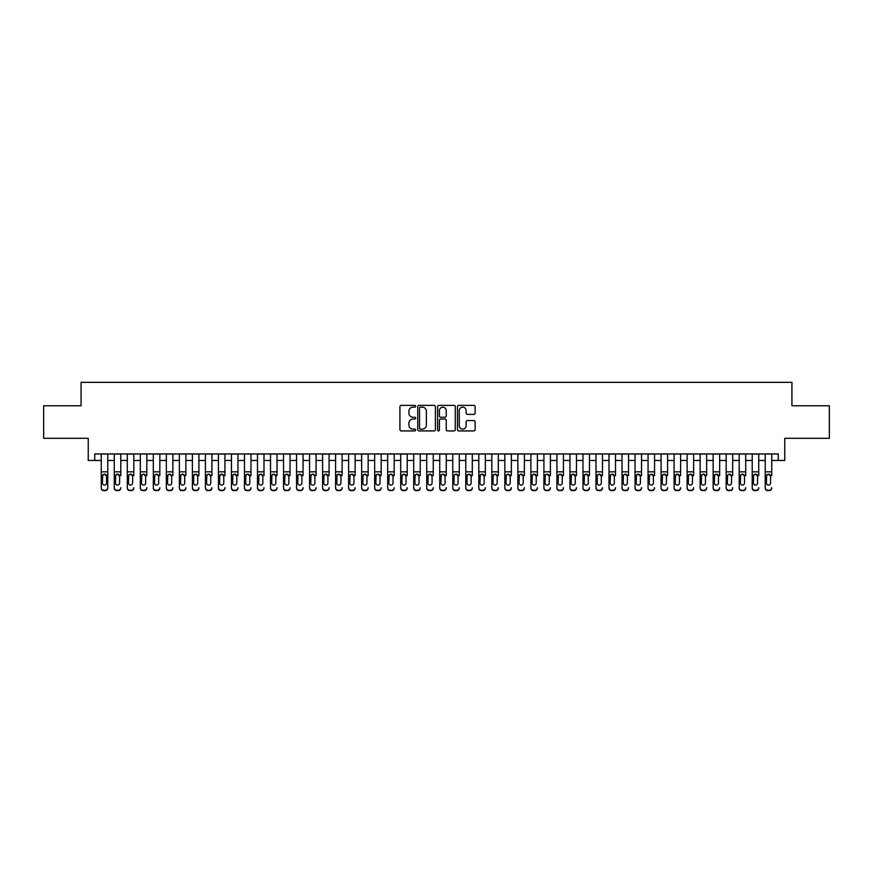 <?xml version="1.0" encoding="UTF-8"?>
<svg xmlns="http://www.w3.org/2000/svg" width="873" height="873" viewBox="0 0 873 873"><rect width="100%" height="100%" fill="white"/><g stroke="black" fill="none" stroke-linecap="round" stroke-linejoin="round"><path stroke-width="1.31" d="M415.668 406.261A0.895 0.895 0 0 0 414.773 405.367L401.198 405.367A1.277 1.277 0 0 0 399.921 406.643L399.921 429.647A1.277 1.277 0 0 0 401.198 430.924L414.773 430.924A0.895 0.895 0 0 0 415.668 430.029A0.895 0.895 0 0 0 414.773 429.134L413.016 429.134A4.092 4.092 0 0 1 408.924 425.042L408.924 423.132A4.092 4.092 0 0 1 413.016 419.04L414.773 419.04A0.895 0.895 0 0 0 415.668 418.145A0.895 0.895 0 0 0 414.773 417.25L413.016 417.25A4.092 4.092 0 0 1 408.924 413.158L408.924 411.238A4.092 4.092 0 0 1 413.016 407.156L414.773 407.156A0.895 0.895 0 0 0 415.668 406.261M473.843 414.369A1.277 1.277 0 0 0 475.119 413.093L475.119 406.643A1.277 1.277 0 0 0 473.843 405.367L458.772 405.367A1.277 1.277 0 0 0 457.485 406.643L457.485 429.647A1.277 1.277 0 0 0 458.772 430.924L473.843 430.924A1.277 1.277 0 0 0 475.119 429.647L475.119 421.845A1.277 1.277 0 0 0 473.843 420.568L467.393 420.568A1.277 1.277 0 0 0 466.117 421.845L466.117 425.718A3.416 3.416 0 0 1 462.701 429.134A3.416 3.416 0 0 1 459.274 425.718L459.274 410.572A3.416 3.416 0 0 1 462.701 407.156A3.416 3.416 0 0 1 466.117 410.572L466.117 413.093A1.277 1.277 0 0 0 467.393 414.369L473.843 414.369M94.753 460.453L94.753 453.949L778.247 453.949L778.247 460.453L784.762 460.453L784.762 438.322L829.35 438.322L829.35 405.77L791.92 405.77L791.92 382.341L81.08 382.341L81.08 405.77L43.65 405.77L43.65 438.322L88.238 438.322L88.238 460.453L101.257 460.453M435.387 406.643A1.277 1.277 0 0 0 434.099 405.367L419.029 405.367A1.277 1.277 0 0 0 417.741 406.643L417.741 429.647A1.277 1.277 0 0 0 419.029 430.924L434.099 430.924A1.277 1.277 0 0 0 435.387 429.647L435.387 406.643M438.901 405.367L453.971 405.367A1.277 1.277 0 0 1 455.259 406.643L455.259 429.647A1.277 1.277 0 0 1 453.971 430.924L447.522 430.924A1.277 1.277 0 0 1 446.245 429.647L446.245 420.317A1.277 1.277 0 0 0 444.968 419.04L440.69 419.04A1.277 1.277 0 0 0 439.403 420.317L439.403 430.029A0.895 0.895 0 0 1 438.508 430.924A0.895 0.895 0 0 1 437.613 430.029L437.613 406.643A1.277 1.277 0 0 1 438.901 405.367M107.772 460.453L114.276 460.453M120.79 460.453L127.294 460.453M133.809 460.453L140.313 460.453M146.828 460.453L153.332 460.453M159.846 460.453L166.35 460.453M172.865 460.453L179.369 460.453M185.884 460.453L192.387 460.453M198.902 460.453L205.417 460.453M211.921 460.453L218.436 460.453M224.939 460.453L231.454 460.453M237.958 460.453L244.473 460.453M250.977 460.453L257.491 460.453M263.995 460.453L270.51 460.453M277.014 460.453L283.529 460.453M290.032 460.453L296.547 460.453M303.051 460.453L309.566 460.453M316.07 460.453L322.584 460.453M329.088 460.453L335.603 460.453M342.107 460.453L348.622 460.453M355.125 460.453L361.64 460.453M368.155 460.453L374.659 460.453M381.174 460.453L387.677 460.453M394.192 460.453L400.696 460.453M407.211 460.453L413.715 460.453M420.229 460.453L426.733 460.453M433.248 460.453L439.752 460.453M446.267 460.453L452.771 460.453M459.285 460.453L465.789 460.453M472.304 460.453L478.808 460.453M485.323 460.453L491.826 460.453M498.341 460.453L504.845 460.453M511.36 460.453L517.875 460.453M524.378 460.453L530.893 460.453M537.397 460.453L543.912 460.453M550.416 460.453L556.93 460.453M563.434 460.453L569.949 460.453M576.453 460.453L582.968 460.453M589.471 460.453L595.986 460.453M602.49 460.453L609.005 460.453M615.509 460.453L622.023 460.453M628.527 460.453L635.042 460.453M641.546 460.453L648.061 460.453M654.564 460.453L661.079 460.453M667.583 460.453L674.098 460.453M680.613 460.453L687.116 460.453M693.631 460.453L700.135 460.453M706.65 460.453L713.154 460.453M719.668 460.453L726.172 460.453M732.687 460.453L739.191 460.453M745.706 460.453L752.21 460.453M758.724 460.453L765.228 460.453M771.743 460.453L778.247 460.453M420.426 407.156A0.895 0.895 0 0 0 419.531 408.051L419.531 428.239A0.895 0.895 0 0 0 420.426 429.134L422.281 429.134A4.092 4.092 0 0 0 426.373 425.042L426.373 411.238A4.092 4.092 0 0 0 422.281 407.156L420.426 407.156M446.245 410.637A3.416 3.416 0 0 0 442.829 407.222A3.416 3.416 0 0 0 439.403 410.637L439.403 415.974A1.277 1.277 0 0 0 440.69 417.25L444.968 417.25A1.277 1.277 0 0 0 446.245 415.974L446.245 410.637M101.257 475.61L101.257 487.669A2.608 2.586 -0 0 0 103.865 490.255L105.164 490.255A2.608 2.586 -0 0 0 107.772 487.669L107.772 488.072A2.608 2.586 180 0 1 105.164 490.659L105.164 490.255M106.593 483.02L106.593 476.156L106.593 483.02A2.084 2.062 180 0 1 104.509 485.082A2.084 2.062 180 0 0 106.593 483.02M102.436 483.424L102.436 483.02A2.084 2.062 180 0 0 104.509 485.082M103.429 474.377L102.436 476.003M105.6 474.377L104.509 474.072L106.593 476.156M107.772 453.949L107.772 487.669M101.257 453.949L101.257 488.072A2.608 2.586 180 0 0 103.865 490.659L105.164 490.659M101.257 475.207L102.665 475.207L102.436 483.02M102.665 475.207L104.509 474.072M114.276 453.949L114.276 487.669A2.608 2.586 -0 0 0 116.884 490.255L118.182 490.255A2.608 2.586 -0 0 0 120.79 487.669L120.79 488.072A2.608 2.586 180 0 1 118.182 490.659L118.182 490.255M120.79 475.61L120.79 453.949M119.612 483.02L119.612 476.156L119.612 483.02A2.084 2.062 180 0 1 117.539 485.082A2.084 2.062 180 0 0 119.612 483.02M115.454 483.424L115.454 483.02A2.084 2.062 180 0 0 117.539 485.082M116.447 474.377L115.454 476.003M118.619 474.377L117.539 474.072L119.612 476.156M127.294 453.949L127.294 487.669A2.608 2.586 -0 0 0 129.902 490.255L131.201 490.255A2.608 2.586 -0 0 0 133.809 487.669L133.809 488.072A2.608 2.586 180 0 1 131.201 490.659L131.201 490.255M133.809 475.61L133.809 453.949M132.631 483.02L132.631 476.156L132.631 483.02A2.084 2.062 180 0 1 130.557 485.082A2.084 2.062 180 0 0 132.631 483.02M128.473 483.424L128.473 483.02A2.084 2.062 180 0 0 130.557 485.082M129.466 474.377L128.473 476.003M131.637 474.377L130.557 474.072L132.631 476.156M140.313 453.949L140.313 487.669A2.608 2.586 -0 0 0 142.921 490.255L144.22 490.255A2.608 2.586 -0 0 0 146.828 487.669L146.828 488.072A2.608 2.586 180 0 1 144.22 490.659L144.22 490.255M146.828 475.61L146.828 453.949M145.649 483.02L145.649 476.156L145.649 483.02A2.084 2.062 180 0 1 143.576 485.082A2.084 2.062 180 0 0 145.649 483.02M141.491 483.424L141.491 483.02A2.084 2.062 180 0 0 143.576 485.082M142.485 474.377L141.491 476.003M144.656 474.377L143.576 474.072L145.649 476.156M153.332 453.949L153.332 487.669A2.608 2.586 -0 0 0 155.94 490.255L157.238 490.255A2.608 2.586 -0 0 0 159.846 487.669L159.846 488.072A2.608 2.586 180 0 1 157.238 490.659L157.238 490.255M159.846 475.61L159.846 453.949M158.679 483.02L158.679 476.156L158.679 483.02A2.084 2.062 180 0 1 156.594 485.082A2.084 2.062 180 0 0 158.679 483.02M154.51 483.424L154.51 483.02A2.084 2.062 180 0 0 156.594 485.082M155.503 474.377L154.51 476.003M157.675 474.377L156.594 474.072L158.679 476.156M116.884 490.255L118.182 490.659M116.884 490.659A2.608 2.586 180 0 1 114.276 488.072L114.276 487.669M114.276 475.207L115.683 475.207L115.454 483.02M115.683 475.207L117.539 474.072M129.902 490.255L131.201 490.659M129.902 490.659A2.608 2.586 180 0 1 127.294 488.072L127.294 487.669M127.294 475.207L128.702 475.207L128.473 483.02M128.702 475.207L130.557 474.072M142.921 490.255L144.22 490.659M142.921 490.659A2.608 2.586 180 0 1 140.313 488.072L140.313 487.669M140.313 475.207L141.721 475.207L141.491 483.02M141.721 475.207L143.576 474.072M155.94 490.255L157.238 490.659M155.94 490.659A2.608 2.586 180 0 1 153.332 488.072L153.332 487.669M153.332 475.207L154.739 475.207L154.51 483.02M154.739 475.207L156.594 474.072M166.35 453.949L166.35 487.669A2.608 2.586 -0 0 0 168.958 490.255L170.257 490.255A2.608 2.586 -0 0 0 172.865 487.669L172.865 488.072A2.608 2.586 180 0 1 170.257 490.659L170.257 490.255M172.865 475.61L172.865 453.949M171.697 483.02L171.697 476.156L171.697 483.02A2.084 2.062 180 0 1 169.613 485.082A2.084 2.062 180 0 0 171.697 483.02M167.529 483.424L167.529 483.02A2.084 2.062 180 0 0 169.613 485.082M168.522 474.377L167.529 476.003M170.693 474.377L169.613 474.072L171.697 476.156M168.958 490.255L170.257 490.659M168.958 490.659A2.608 2.586 180 0 1 166.35 488.072L166.35 487.669M166.35 475.207L167.758 475.207L167.529 483.02M167.758 475.207L169.613 474.072M179.369 453.949L179.369 487.669A2.608 2.586 -0 0 0 181.977 490.255L183.275 490.255A2.608 2.586 -0 0 0 185.884 487.669L185.884 488.072A2.608 2.586 180 0 1 183.275 490.659L183.275 490.255M185.884 475.61L185.884 453.949M184.716 483.02L184.716 476.156L184.716 483.02A2.084 2.062 180 0 1 182.632 485.082A2.084 2.062 180 0 0 184.716 483.02M180.547 483.424L180.547 483.02A2.084 2.062 180 0 0 182.632 485.082M181.54 474.377L180.547 476.003M183.712 474.377L182.632 474.072L184.716 476.156M181.977 490.255L183.275 490.659M181.977 490.659A2.608 2.586 180 0 1 179.369 488.072L179.369 487.669M179.369 475.207L180.776 475.207L180.547 483.02M180.776 475.207L182.632 474.072M192.387 453.949L192.387 487.669A2.608 2.586 -0 0 0 194.995 490.255L196.294 490.255A2.608 2.586 -0 0 0 198.902 487.669L198.902 488.072A2.608 2.586 180 0 1 196.294 490.659L196.294 490.255M198.902 475.61L198.902 453.949M197.734 483.02L197.734 476.156L197.734 483.02A2.084 2.062 180 0 1 195.65 485.082A2.084 2.062 180 0 0 197.734 483.02M193.566 483.424L193.566 483.02A2.084 2.062 180 0 0 195.65 485.082M194.559 474.377L193.566 476.003M196.731 474.377L195.65 474.072L197.734 476.156M194.995 490.255L196.294 490.659M194.995 490.659A2.608 2.586 180 0 1 192.387 488.072L192.387 487.669M192.387 475.207L193.795 475.207L193.566 483.02M193.795 475.207L195.65 474.072M205.417 453.949L205.417 487.669A2.608 2.586 -0 0 0 208.014 490.255L209.313 490.255A2.608 2.586 -0 0 0 211.921 487.669L211.921 488.072A2.608 2.586 180 0 1 209.313 490.659L209.313 490.255M211.921 475.61L211.921 453.949M210.753 483.02L210.753 476.156L210.753 483.02A2.084 2.062 180 0 1 208.669 485.082A2.084 2.062 180 0 0 210.753 483.02M206.585 483.424L206.585 483.02A2.084 2.062 180 0 0 208.669 485.082M207.578 474.377L206.585 476.003M209.749 474.377L208.669 474.072L210.753 476.156M208.014 490.255L209.313 490.659M208.014 490.659A2.608 2.586 180 0 1 205.417 488.072L205.417 487.669M205.417 475.207L206.814 475.207L206.585 483.02M206.814 475.207L208.669 474.072M218.436 453.949L218.436 487.669A2.608 2.586 -0 0 0 221.033 490.255L222.331 490.255A2.608 2.586 -0 0 0 224.939 487.669L224.939 488.072A2.608 2.586 180 0 1 222.331 490.659L222.331 490.255M224.939 475.61L224.939 453.949M223.772 483.02L223.772 476.156L223.772 483.02A2.084 2.062 180 0 1 221.687 485.082A2.084 2.062 180 0 0 223.772 483.02M219.603 483.424L219.603 483.02A2.084 2.062 180 0 0 221.687 485.082M220.596 474.377L219.603 476.003M222.768 474.377L221.687 474.072L223.772 476.156M221.033 490.255L222.331 490.659M221.033 490.659A2.608 2.586 180 0 1 218.436 488.072L218.436 487.669M218.436 475.207L219.832 475.207L219.603 483.02M219.832 475.207L221.687 474.072M231.454 453.949L231.454 487.669A2.608 2.586 -0 0 0 234.051 490.255L235.361 490.255A2.608 2.586 -0 0 0 237.958 487.669L237.958 488.072A2.608 2.586 180 0 1 235.361 490.659L235.361 490.255M237.958 475.61L237.958 453.949M236.79 483.02L236.79 476.156L236.79 483.02A2.084 2.062 180 0 1 234.706 485.082A2.084 2.062 180 0 0 236.79 483.02M232.622 483.424L232.622 483.02A2.084 2.062 180 0 0 234.706 485.082M233.615 474.377L232.622 476.003M235.786 474.377L234.706 474.072L236.79 476.156M234.051 490.255L235.361 490.659M234.051 490.659A2.608 2.586 180 0 1 231.454 488.072L231.454 487.669M231.454 475.207L232.851 475.207L232.622 483.02M232.851 475.207L234.706 474.072M244.473 453.949L244.473 487.669A2.608 2.586 -0 0 0 247.07 490.255L248.379 490.255A2.608 2.586 -0 0 0 250.977 487.669L250.977 488.072A2.608 2.586 180 0 1 248.379 490.659L248.379 490.255M250.977 475.61L250.977 453.949M249.809 483.02L249.809 476.156L249.809 483.02A2.084 2.062 180 0 1 247.725 485.082A2.084 2.062 180 0 0 249.809 483.02M245.64 483.424L245.64 483.02A2.084 2.062 180 0 0 247.725 485.082M246.633 474.377L245.64 476.003M248.816 474.377L247.725 474.072L249.809 476.156M247.07 490.255L248.379 490.659M247.07 490.659A2.608 2.586 180 0 1 244.473 488.072L244.473 487.669M244.473 475.207L245.87 475.207L245.64 483.02M245.87 475.207L247.725 474.072M257.491 453.949L257.491 487.669A2.608 2.586 -0 0 0 260.089 490.255L261.398 490.255A2.608 2.586 -0 0 0 263.995 487.669L263.995 488.072A2.608 2.586 180 0 1 261.398 490.659L261.398 490.255M263.995 475.61L263.995 453.949M262.828 483.02L262.828 476.156L262.828 483.02A2.084 2.062 180 0 1 260.743 485.082A2.084 2.062 180 0 0 262.828 483.02M258.659 483.424L258.659 483.02A2.084 2.062 180 0 0 260.743 485.082M259.652 474.377L258.659 476.003M261.835 474.377L260.743 474.072L262.828 476.156M260.089 490.255L261.398 490.659M260.089 490.659A2.608 2.586 180 0 1 257.491 488.072L257.491 487.669M257.491 475.207L258.888 475.207L258.659 483.02M258.888 475.207L260.743 474.072M270.51 453.949L270.51 487.669A2.608 2.586 -0 0 0 273.107 490.255L274.417 490.255A2.608 2.586 -0 0 0 277.014 487.669L277.014 488.072A2.608 2.586 180 0 1 274.417 490.659L274.417 490.255M277.014 475.61L277.014 453.949M275.846 483.02L275.846 476.156L275.846 483.02A2.084 2.062 180 0 1 273.762 485.082A2.084 2.062 180 0 0 275.846 483.02M271.678 483.424L271.678 483.02A2.084 2.062 180 0 0 273.762 485.082M272.671 474.377L271.678 476.003M274.853 474.377L273.762 474.072L275.846 476.156M273.107 490.255L274.417 490.659M273.107 490.659A2.608 2.586 180 0 1 270.51 488.072L270.51 487.669M270.51 475.207L271.907 475.207L271.678 483.02M271.907 475.207L273.762 474.072M283.529 453.949L283.529 487.669A2.608 2.586 -0 0 0 286.126 490.255L287.435 490.255A2.608 2.586 -0 0 0 290.032 487.669L290.032 488.072A2.608 2.586 180 0 1 287.435 490.659L287.435 490.255M290.032 475.61L290.032 453.949M288.865 483.02L288.865 476.156L288.865 483.02A2.084 2.062 180 0 1 286.781 485.082A2.084 2.062 180 0 0 288.865 483.02M284.696 483.424L284.696 483.02A2.084 2.062 180 0 0 286.781 485.082M285.689 474.377L284.696 476.003M287.872 474.377L286.781 474.072L288.865 476.156M286.126 490.255L287.435 490.659M286.126 490.659A2.608 2.586 180 0 1 283.529 488.072L283.529 487.669M283.529 475.207L284.925 475.207L284.696 483.02M284.925 475.207L286.781 474.072M296.547 453.949L296.547 487.669A2.608 2.586 -0 0 0 299.144 490.255L300.454 490.255A2.608 2.586 -0 0 0 303.051 487.669L303.051 488.072A2.608 2.586 180 0 1 300.454 490.659L300.454 490.255M303.051 475.61L303.051 453.949M301.883 483.02L301.883 476.156L301.883 483.02A2.084 2.062 180 0 1 299.799 485.082A2.084 2.062 180 0 0 301.883 483.02M297.715 483.424L297.715 483.02A2.084 2.062 180 0 0 299.799 485.082M298.708 474.377L297.715 476.003M300.89 474.377L299.799 474.072L301.883 476.156M299.144 490.255L300.454 490.659M299.144 490.659A2.608 2.586 180 0 1 296.547 488.072L296.547 487.669M296.547 475.207L297.944 475.207L297.715 483.02M297.944 475.207L299.799 474.072M309.566 453.949L309.566 487.669A2.608 2.586 -0 0 0 312.163 490.255L313.472 490.255A2.608 2.586 -0 0 0 316.07 487.669L316.07 488.072A2.608 2.586 180 0 1 313.472 490.659L313.472 490.255M316.07 475.61L316.07 453.949M314.902 483.02L314.902 476.156L314.902 483.02A2.084 2.062 180 0 1 312.818 485.082A2.084 2.062 180 0 0 314.902 483.02M310.733 483.424L310.733 483.02A2.084 2.062 180 0 0 312.818 485.082M311.737 474.377L310.733 476.003M313.909 474.377L312.818 474.072L314.902 476.156M312.163 490.255L313.472 490.659M312.163 490.659A2.608 2.586 180 0 1 309.566 488.072L309.566 487.669M309.566 475.207L310.963 475.207L310.733 483.02M310.963 475.207L312.818 474.072M322.584 453.949L322.584 487.669A2.608 2.586 -0 0 0 325.192 490.255L326.491 490.255A2.608 2.586 -0 0 0 329.088 487.669L329.088 488.072A2.608 2.586 180 0 1 326.491 490.659L326.491 490.255M329.088 475.61L329.088 453.949M327.921 483.02L327.921 476.156L327.921 483.02A2.084 2.062 180 0 1 325.836 485.082A2.084 2.062 180 0 0 327.921 483.02M323.752 483.424L323.752 483.02A2.084 2.062 180 0 0 325.836 485.082M324.756 474.377L323.752 476.003M326.928 474.377L325.836 474.072L327.921 476.156M325.192 490.255L326.491 490.659M325.192 490.659A2.608 2.586 180 0 1 322.584 488.072L322.584 487.669M322.584 475.207L323.981 475.207L323.752 483.02M323.981 475.207L325.836 474.072M335.603 453.949L335.603 487.669A2.608 2.586 -0 0 0 338.211 490.255L339.51 490.255A2.608 2.586 -0 0 0 342.107 487.669L342.107 488.072A2.608 2.586 180 0 1 339.51 490.659L339.51 490.255M342.107 475.61L342.107 453.949M340.939 483.02L340.939 476.156L340.939 483.02A2.084 2.062 180 0 1 338.855 485.082A2.084 2.062 180 0 0 340.939 483.02M336.771 483.424L336.771 483.02A2.084 2.062 180 0 0 338.855 485.082M337.775 474.377L336.771 476.003M339.946 474.377L338.855 474.072L340.939 476.156M338.211 490.255L339.51 490.659M338.211 490.659A2.608 2.586 180 0 1 335.603 488.072L335.603 487.669M335.603 475.207L337 475.207L336.771 483.02M337 475.207L338.855 474.072M348.622 453.949L348.622 487.669A2.608 2.586 -0 0 0 351.23 490.255L352.528 490.255A2.608 2.586 -0 0 0 355.125 487.669L355.125 488.072A2.608 2.586 180 0 1 352.528 490.659L352.528 490.255M355.125 475.61L355.125 453.949M353.958 483.02L353.958 476.156L353.958 483.02A2.084 2.062 180 0 1 351.874 485.082A2.084 2.062 180 0 0 353.958 483.02M349.789 483.424L349.789 483.02A2.084 2.062 180 0 0 351.874 485.082M350.793 474.377L349.789 476.003M352.965 474.377L351.874 474.072L353.958 476.156M351.23 490.255L352.528 490.659M351.23 490.659A2.608 2.586 180 0 1 348.622 488.072L348.622 487.669M348.622 475.207L350.018 475.207L349.789 483.02M350.018 475.207L351.874 474.072M361.64 453.949L361.64 487.669A2.608 2.586 -0 0 0 364.248 490.255L365.547 490.255A2.608 2.586 -0 0 0 368.155 487.669L368.155 488.072A2.608 2.586 180 0 1 365.547 490.659L365.547 490.255M368.155 475.61L368.155 453.949M366.976 483.02L366.976 476.156L366.976 483.02A2.084 2.062 180 0 1 364.892 485.082A2.084 2.062 180 0 0 366.976 483.02M362.808 483.424L362.808 483.02A2.084 2.062 180 0 0 364.892 485.082M363.812 474.377L362.808 476.003M365.983 474.377L364.892 474.072L366.976 476.156M364.248 490.255L365.547 490.659M364.248 490.659A2.608 2.586 180 0 1 361.64 488.072L361.64 487.669M361.64 475.207L363.048 475.207L362.808 483.02M363.048 475.207L364.892 474.072M374.659 453.949L374.659 487.669A2.608 2.586 -0 0 0 377.267 490.255L378.566 490.255A2.608 2.586 -0 0 0 381.174 487.669L381.174 488.072A2.608 2.586 180 0 1 378.566 490.659L378.566 490.255M381.174 475.61L381.174 453.949M379.995 483.02L379.995 476.156L379.995 483.02A2.084 2.062 180 0 1 377.911 485.082A2.084 2.062 180 0 0 379.995 483.02M375.827 483.424L375.827 483.02A2.084 2.062 180 0 0 377.911 485.082M376.83 474.377L375.827 476.003M379.002 474.377L377.911 474.072L379.995 476.156M377.267 490.255L378.566 490.659M377.267 490.659A2.608 2.586 180 0 1 374.659 488.072L374.659 487.669M374.659 475.207L376.067 475.207L375.827 483.02M376.067 475.207L377.911 474.072M387.677 453.949L387.677 487.669A2.608 2.586 -0 0 0 390.286 490.255L391.584 490.255A2.608 2.586 -0 0 0 394.192 487.669L394.192 488.072A2.608 2.586 180 0 1 391.584 490.659L391.584 490.255M394.192 475.61L394.192 453.949M393.014 483.02L393.014 476.156L393.014 483.02A2.084 2.062 180 0 1 390.929 485.082A2.084 2.062 180 0 0 393.014 483.02M388.845 483.424L388.845 483.02A2.084 2.062 180 0 0 390.929 485.082M389.849 474.377L388.845 476.003M392.021 474.377L390.929 474.072L393.014 476.156M390.286 490.255L391.584 490.659M390.286 490.659A2.608 2.586 180 0 1 387.677 488.072L387.677 487.669M387.677 475.207L389.085 475.207L388.845 483.02M389.085 475.207L390.929 474.072M400.696 453.949L400.696 487.669A2.608 2.586 -0 0 0 403.304 490.255L404.603 490.255A2.608 2.586 -0 0 0 407.211 487.669L407.211 488.072A2.608 2.586 180 0 1 404.603 490.659L404.603 490.255M407.211 475.61L407.211 453.949M406.032 483.02L406.032 476.156L406.032 483.02A2.084 2.062 180 0 1 403.948 485.082A2.084 2.062 180 0 0 406.032 483.02M401.875 483.424L401.875 483.02A2.084 2.062 180 0 0 403.948 485.082M402.868 474.377L401.875 476.003M405.039 474.377L403.948 474.072L406.032 476.156M403.304 490.255L404.603 490.659M403.304 490.659A2.608 2.586 180 0 1 400.696 488.072L400.696 487.669M400.696 475.207L402.104 475.207L401.875 483.02M402.104 475.207L403.948 474.072M413.715 453.949L413.715 487.669A2.608 2.586 -0 0 0 416.323 490.255L417.621 490.255A2.608 2.586 -0 0 0 420.229 487.669L420.229 488.072A2.608 2.586 180 0 1 417.621 490.659L417.621 490.255M420.229 475.61L420.229 453.949M419.051 483.02L419.051 476.156L419.051 483.02A2.084 2.062 180 0 1 416.967 485.082A2.084 2.062 180 0 0 419.051 483.02M414.893 483.424L414.893 483.02A2.084 2.062 180 0 0 416.967 485.082M415.886 474.377L414.893 476.003M418.058 474.377L416.967 474.072L419.051 476.156M416.323 490.255L417.621 490.659M416.323 490.659A2.608 2.586 180 0 1 413.715 488.072L413.715 487.669M413.715 475.207L415.122 475.207L414.893 483.02M415.122 475.207L416.967 474.072M426.733 453.949L426.733 487.669A2.608 2.586 -0 0 0 429.341 490.255L430.64 490.255A2.608 2.586 -0 0 0 433.248 487.669L433.248 488.072A2.608 2.586 180 0 1 430.64 490.659L430.64 490.255M433.248 475.61L433.248 453.949M432.07 483.02L432.07 476.156L432.07 483.02A2.084 2.062 180 0 1 429.985 485.082A2.084 2.062 180 0 0 432.07 483.02M427.912 483.424L427.912 483.02A2.084 2.062 180 0 0 429.985 485.082M428.905 474.377L427.912 476.003M431.076 474.377L429.985 474.072L432.07 476.156M429.341 490.255L430.64 490.659M429.341 490.659A2.608 2.586 180 0 1 426.733 488.072L426.733 487.669M426.733 475.207L428.141 475.207L427.912 483.02M428.141 475.207L429.985 474.072M439.752 453.949L439.752 487.669A2.608 2.586 -0 0 0 442.36 490.255L443.659 490.255A2.608 2.586 -0 0 0 446.267 487.669L446.267 488.072A2.608 2.586 180 0 1 443.659 490.659L443.659 490.255M446.267 475.61L446.267 453.949M445.088 483.02L445.088 476.156L445.088 483.02A2.084 2.062 180 0 1 443.015 485.082A2.084 2.062 180 0 0 445.088 483.02M440.93 483.424L440.93 483.02A2.084 2.062 180 0 0 443.015 485.082M441.924 474.377L440.93 476.003M444.095 474.377L443.015 474.072L445.088 476.156M442.36 490.255L443.659 490.659M442.36 490.659A2.608 2.586 180 0 1 439.752 488.072L439.752 487.669M439.752 475.207L441.16 475.207L440.93 483.02M441.16 475.207L443.015 474.072M452.771 453.949L452.771 487.669A2.608 2.586 -0 0 0 455.379 490.255L456.677 490.255A2.608 2.586 -0 0 0 459.285 487.669L459.285 488.072A2.608 2.586 180 0 1 456.677 490.659L456.677 490.255M459.285 475.61L459.285 453.949M458.107 483.02L458.107 476.156L458.107 483.02A2.084 2.062 180 0 1 456.033 485.082A2.084 2.062 180 0 0 458.107 483.02M453.949 483.424L453.949 483.02A2.084 2.062 180 0 0 456.033 485.082M454.942 474.377L453.949 476.003M457.114 474.377L456.033 474.072L458.107 476.156M455.379 490.255L456.677 490.659M455.379 490.659A2.608 2.586 180 0 1 452.771 488.072L452.771 487.669M452.771 475.207L454.178 475.207L453.949 483.02M454.178 475.207L456.033 474.072M465.789 453.949L465.789 487.669A2.608 2.586 -0 0 0 468.397 490.255L469.696 490.255A2.608 2.586 -0 0 0 472.304 487.669L472.304 488.072A2.608 2.586 180 0 1 469.696 490.659L469.696 490.255M472.304 475.61L472.304 453.949M471.125 483.02L471.125 476.156L471.125 483.02A2.084 2.062 180 0 1 469.052 485.082A2.084 2.062 180 0 0 471.125 483.02M466.968 483.424L466.968 483.02A2.084 2.062 180 0 0 469.052 485.082M467.961 474.377L466.968 476.003M470.132 474.377L469.052 474.072L471.125 476.156M468.397 490.255L469.696 490.659M468.397 490.659A2.608 2.586 180 0 1 465.789 488.072L465.789 487.669M465.789 475.207L467.197 475.207L466.968 483.02M467.197 475.207L469.052 474.072M478.808 453.949L478.808 487.669A2.608 2.586 -0 0 0 481.416 490.255L482.714 490.255A2.608 2.586 -0 0 0 485.323 487.669L485.323 488.072A2.608 2.586 180 0 1 482.714 490.659L482.714 490.255M485.323 475.61L485.323 453.949M484.155 483.02L484.155 476.156L484.155 483.02A2.084 2.062 180 0 1 482.071 485.082A2.084 2.062 180 0 0 484.155 483.02M479.986 483.424L479.986 483.02A2.084 2.062 180 0 0 482.071 485.082M480.979 474.377L479.986 476.003M483.151 474.377L482.071 474.072L484.155 476.156M481.416 490.255L482.714 490.659M481.416 490.659A2.608 2.586 180 0 1 478.808 488.072L478.808 487.669M478.808 475.207L480.215 475.207L479.986 483.02M480.215 475.207L482.071 474.072M491.826 453.949L491.826 487.669A2.608 2.586 -0 0 0 494.434 490.255L495.733 490.255A2.608 2.586 -0 0 0 498.341 487.669L498.341 488.072A2.608 2.586 180 0 1 495.733 490.659L495.733 490.255M498.341 475.61L498.341 453.949M497.174 483.02L497.174 476.156L497.174 483.02A2.084 2.062 180 0 1 495.089 485.082A2.084 2.062 180 0 0 497.174 483.02M493.005 483.424L493.005 483.02A2.084 2.062 180 0 0 495.089 485.082M493.998 474.377L493.005 476.003M496.17 474.377L495.089 474.072L497.174 476.156M494.434 490.255L495.733 490.659M494.434 490.659A2.608 2.586 180 0 1 491.826 488.072L491.826 487.669M491.826 475.207L493.234 475.207L493.005 483.02M493.234 475.207L495.089 474.072M504.845 453.949L504.845 487.669A2.608 2.586 -0 0 0 507.453 490.255L508.752 490.255A2.608 2.586 -0 0 0 511.36 487.669L511.36 488.072A2.608 2.586 180 0 1 508.752 490.659L508.752 490.255M511.36 475.61L511.36 453.949M510.192 483.02L510.192 476.156L510.192 483.02A2.084 2.062 180 0 1 508.108 485.082A2.084 2.062 180 0 0 510.192 483.02M506.024 483.424L506.024 483.02A2.084 2.062 180 0 0 508.108 485.082M507.017 474.377L506.024 476.003M509.188 474.377L508.108 474.072L510.192 476.156M507.453 490.255L508.752 490.659M507.453 490.659A2.608 2.586 180 0 1 504.845 488.072L504.845 487.669M504.845 475.207L506.253 475.207L506.024 483.02M506.253 475.207L508.108 474.072M517.875 453.949L517.875 487.669A2.608 2.586 -0 0 0 520.472 490.255L521.77 490.255A2.608 2.586 -0 0 0 524.378 487.669L524.378 488.072A2.608 2.586 180 0 1 521.77 490.659L521.77 490.255M524.378 475.61L524.378 453.949M523.211 483.02L523.211 476.156L523.211 483.02A2.084 2.062 180 0 1 521.126 485.082A2.084 2.062 180 0 0 523.211 483.02M519.042 483.424L519.042 483.02A2.084 2.062 180 0 0 521.126 485.082M520.035 474.377L519.042 476.003M522.207 474.377L521.126 474.072L523.211 476.156M520.472 490.255L521.77 490.659M520.472 490.659A2.608 2.586 180 0 1 517.875 488.072L517.875 487.669M517.875 475.207L519.271 475.207L519.042 483.02M519.271 475.207L521.126 474.072M530.893 453.949L530.893 487.669A2.608 2.586 -0 0 0 533.49 490.255L534.789 490.255A2.608 2.586 -0 0 0 537.397 487.669L537.397 488.072A2.608 2.586 180 0 1 534.789 490.659L534.789 490.255M537.397 475.61L537.397 453.949M536.229 483.02L536.229 476.156L536.229 483.02A2.084 2.062 180 0 1 534.145 485.082A2.084 2.062 180 0 0 536.229 483.02M532.061 483.424L532.061 483.02A2.084 2.062 180 0 0 534.145 485.082M533.054 474.377L532.061 476.003M535.225 474.377L534.145 474.072L536.229 476.156M533.49 490.255L534.789 490.659M533.49 490.659A2.608 2.586 180 0 1 530.893 488.072L530.893 487.669M530.893 475.207L532.29 475.207L532.061 483.02M532.29 475.207L534.145 474.072M543.912 453.949L543.912 487.669A2.608 2.586 -0 0 0 546.509 490.255L547.808 490.255A2.608 2.586 -0 0 0 550.416 487.669L550.416 488.072A2.608 2.586 180 0 1 547.808 490.659L547.808 490.255M550.416 475.61L550.416 453.949M549.248 483.02L549.248 476.156L549.248 483.02A2.084 2.062 180 0 1 547.164 485.082A2.084 2.062 180 0 0 549.248 483.02M545.079 483.424L545.079 483.02A2.084 2.062 180 0 0 547.164 485.082M546.072 474.377L545.079 476.003M548.244 474.377L547.164 474.072L549.248 476.156M546.509 490.255L547.808 490.659M546.509 490.659A2.608 2.586 180 0 1 543.912 488.072L543.912 487.669M543.912 475.207L545.309 475.207L545.079 483.02M545.309 475.207L547.164 474.072M556.93 453.949L556.93 487.669A2.608 2.586 -0 0 0 559.528 490.255L560.837 490.255A2.608 2.586 -0 0 0 563.434 487.669L563.434 488.072A2.608 2.586 180 0 1 560.837 490.659L560.837 490.255M563.434 475.61L563.434 453.949M562.267 483.02L562.267 476.156L562.267 483.02A2.084 2.062 180 0 1 560.182 485.082A2.084 2.062 180 0 0 562.267 483.02M558.098 483.424L558.098 483.02A2.084 2.062 180 0 0 560.182 485.082M559.091 474.377L558.098 476.003M561.263 474.377L560.182 474.072L562.267 476.156M559.528 490.255L560.837 490.659M559.528 490.659A2.608 2.586 180 0 1 556.93 488.072L556.93 487.669M556.93 475.207L558.327 475.207L558.098 483.02M558.327 475.207L560.182 474.072M569.949 453.949L569.949 487.669A2.608 2.586 -0 0 0 572.546 490.255L573.856 490.255A2.608 2.586 -0 0 0 576.453 487.669L576.453 488.072A2.608 2.586 180 0 1 573.856 490.659L573.856 490.255M576.453 475.61L576.453 453.949M575.285 483.02L575.285 476.156L575.285 483.02A2.084 2.062 180 0 1 573.201 485.082A2.084 2.062 180 0 0 575.285 483.02M571.117 483.424L571.117 483.02A2.084 2.062 180 0 0 573.201 485.082M572.11 474.377L571.117 476.003M574.292 474.377L573.201 474.072L575.285 476.156M572.546 490.255L573.856 490.659M572.546 490.659A2.608 2.586 180 0 1 569.949 488.072L569.949 487.669M569.949 475.207L571.346 475.207L571.117 483.02M571.346 475.207L573.201 474.072M582.968 453.949L582.968 487.669A2.608 2.586 -0 0 0 585.565 490.255L586.874 490.255A2.608 2.586 -0 0 0 589.471 487.669L589.471 488.072A2.608 2.586 180 0 1 586.874 490.659L586.874 490.255M589.471 475.61L589.471 453.949M588.304 483.02L588.304 476.156L588.304 483.02A2.084 2.062 180 0 1 586.22 485.082A2.084 2.062 180 0 0 588.304 483.02M584.135 483.424L584.135 483.02A2.084 2.062 180 0 0 586.22 485.082M585.128 474.377L584.135 476.003M587.311 474.377L586.22 474.072L588.304 476.156M585.565 490.255L586.874 490.659M585.565 490.659A2.608 2.586 180 0 1 582.968 488.072L582.968 487.669M582.968 475.207L584.364 475.207L584.135 483.02M584.364 475.207L586.22 474.072M595.986 453.949L595.986 487.669A2.608 2.586 -0 0 0 598.583 490.255L599.893 490.255A2.608 2.586 -0 0 0 602.49 487.669L602.49 488.072A2.608 2.586 180 0 1 599.893 490.659L599.893 490.255M602.49 475.61L602.49 453.949M601.322 483.02L601.322 476.156L601.322 483.02A2.084 2.062 180 0 1 599.238 485.082A2.084 2.062 180 0 0 601.322 483.02M597.154 483.424L597.154 483.02A2.084 2.062 180 0 0 599.238 485.082M598.147 474.377L597.154 476.003M600.329 474.377L599.238 474.072L601.322 476.156M598.583 490.255L599.893 490.659M598.583 490.659A2.608 2.586 180 0 1 595.986 488.072L595.986 487.669M595.986 475.207L597.383 475.207L597.154 483.02M597.383 475.207L599.238 474.072M609.005 453.949L609.005 487.669A2.608 2.586 -0 0 0 611.602 490.255L612.911 490.255A2.608 2.586 -0 0 0 615.509 487.669L615.509 488.072A2.608 2.586 180 0 1 612.911 490.659L612.911 490.255M615.509 475.61L615.509 453.949M614.341 483.02L614.341 476.156L614.341 483.02A2.084 2.062 180 0 1 612.257 485.082A2.084 2.062 180 0 0 614.341 483.02M610.172 483.424L610.172 483.02A2.084 2.062 180 0 0 612.257 485.082M611.165 474.377L610.172 476.003M613.348 474.377L612.257 474.072L614.341 476.156M611.602 490.255L612.911 490.659M611.602 490.659A2.608 2.586 180 0 1 609.005 488.072L609.005 487.669M609.005 475.207L610.402 475.207L610.172 483.02M610.402 475.207L612.257 474.072M622.023 453.949L622.023 487.669A2.608 2.586 -0 0 0 624.621 490.255L625.93 490.255A2.608 2.586 -0 0 0 628.527 487.669L628.527 488.072A2.608 2.586 180 0 1 625.93 490.659L625.93 490.255M628.527 475.61L628.527 453.949M627.36 483.02L627.36 476.156L627.36 483.02A2.084 2.062 180 0 1 625.275 485.082A2.084 2.062 180 0 0 627.36 483.02M623.191 483.424L623.191 483.02A2.084 2.062 180 0 0 625.275 485.082M624.184 474.377L623.191 476.003M626.367 474.377L625.275 474.072L627.36 476.156M624.621 490.255L625.93 490.659M624.621 490.659A2.608 2.586 180 0 1 622.023 488.072L622.023 487.669M622.023 475.207L623.42 475.207L623.191 483.02M623.42 475.207L625.275 474.072M635.042 453.949L635.042 487.669A2.608 2.586 -0 0 0 637.639 490.255L638.949 490.255A2.608 2.586 -0 0 0 641.546 487.669L641.546 488.072A2.608 2.586 180 0 1 638.949 490.659L638.949 490.255M641.546 475.61L641.546 453.949M640.378 483.02L640.378 476.156L640.378 483.02A2.084 2.062 180 0 1 638.294 485.082A2.084 2.062 180 0 0 640.378 483.02M636.21 483.424L636.21 483.02A2.084 2.062 180 0 0 638.294 485.082M637.214 474.377L636.21 476.003M639.385 474.377L638.294 474.072L640.378 476.156M637.639 490.255L638.949 490.659M637.639 490.659A2.608 2.586 180 0 1 635.042 488.072L635.042 487.669M635.042 475.207L636.439 475.207L636.21 483.02M636.439 475.207L638.294 474.072M648.061 453.949L648.061 487.669A2.608 2.586 -0 0 0 650.669 490.255L651.967 490.255A2.608 2.586 -0 0 0 654.564 487.669L654.564 488.072A2.608 2.586 180 0 1 651.967 490.659L651.967 490.255M654.564 475.61L654.564 453.949M653.397 483.02L653.397 476.156L653.397 483.02A2.084 2.062 180 0 1 651.313 485.082A2.084 2.062 180 0 0 653.397 483.02M649.228 483.424L649.228 483.02A2.084 2.062 180 0 0 651.313 485.082M650.232 474.377L649.228 476.003M652.404 474.377L651.313 474.072L653.397 476.156M650.669 490.255L651.967 490.659M650.669 490.659A2.608 2.586 180 0 1 648.061 488.072L648.061 487.669M648.061 475.207L649.457 475.207L649.228 483.02M649.457 475.207L651.313 474.072M661.079 453.949L661.079 487.669A2.608 2.586 -0 0 0 663.687 490.255L664.986 490.255A2.608 2.586 -0 0 0 667.583 487.669L667.583 488.072A2.608 2.586 180 0 1 664.986 490.659L664.986 490.255M667.583 475.61L667.583 453.949M666.415 483.02L666.415 476.156L666.415 483.02A2.084 2.062 180 0 1 664.331 485.082A2.084 2.062 180 0 0 666.415 483.02M662.247 483.424L662.247 483.02A2.084 2.062 180 0 0 664.331 485.082M663.251 474.377L662.247 476.003M665.422 474.377L664.331 474.072L666.415 476.156M663.687 490.255L664.986 490.659M663.687 490.659A2.608 2.586 180 0 1 661.079 488.072L661.079 487.669M661.079 475.207L662.476 475.207L662.247 483.02M662.476 475.207L664.331 474.072M674.098 453.949L674.098 487.669A2.608 2.586 -0 0 0 676.706 490.255L678.005 490.255A2.608 2.586 -0 0 0 680.613 487.669L680.613 488.072A2.608 2.586 180 0 1 678.005 490.659L678.005 490.255M680.613 475.61L680.613 453.949M679.434 483.02L679.434 476.156L679.434 483.02A2.084 2.062 180 0 1 677.35 485.082A2.084 2.062 180 0 0 679.434 483.02M675.265 483.424L675.265 483.02A2.084 2.062 180 0 0 677.35 485.082M676.269 474.377L675.265 476.003M678.441 474.377L677.35 474.072L679.434 476.156M676.706 490.255L678.005 490.659M676.706 490.659A2.608 2.586 180 0 1 674.098 488.072L674.098 487.669M674.098 475.207L675.495 475.207L675.265 483.02M675.495 475.207L677.35 474.072M687.116 453.949L687.116 487.669A2.608 2.586 -0 0 0 689.725 490.255L691.023 490.255A2.608 2.586 -0 0 0 693.631 487.669L693.631 488.072A2.608 2.586 180 0 1 691.023 490.659L691.023 490.255M693.631 475.61L693.631 453.949M692.453 483.02L692.453 476.156L692.453 483.02A2.084 2.062 180 0 1 690.368 485.082A2.084 2.062 180 0 0 692.453 483.02M688.284 483.424L688.284 483.02A2.084 2.062 180 0 0 690.368 485.082M689.288 474.377L688.284 476.003M691.46 474.377L690.368 474.072L692.453 476.156M689.725 490.255L691.023 490.659M689.725 490.659A2.608 2.586 180 0 1 687.116 488.072L687.116 487.669M687.116 475.207L688.524 475.207L688.284 483.02M688.524 475.207L690.368 474.072M700.135 453.949L700.135 487.669A2.608 2.586 -0 0 0 702.743 490.255L704.042 490.255A2.608 2.586 -0 0 0 706.65 487.669L706.65 488.072A2.608 2.586 180 0 1 704.042 490.659L704.042 490.255M706.65 475.61L706.65 453.949M705.471 483.02L705.471 476.156L705.471 483.02A2.084 2.062 180 0 1 703.387 485.082A2.084 2.062 180 0 0 705.471 483.02M701.303 483.424L701.303 483.02A2.084 2.062 180 0 0 703.387 485.082M702.307 474.377L701.303 476.003M704.478 474.377L703.387 474.072L705.471 476.156M702.743 490.255L704.042 490.659M702.743 490.659A2.608 2.586 180 0 1 700.135 488.072L700.135 487.669M700.135 475.207L701.543 475.207L701.303 483.02M701.543 475.207L703.387 474.072M713.154 453.949L713.154 487.669A2.608 2.586 -0 0 0 715.762 490.255L717.06 490.255A2.608 2.586 -0 0 0 719.668 487.669L719.668 488.072A2.608 2.586 180 0 1 717.06 490.659L717.06 490.255M719.668 475.61L719.668 453.949M718.49 483.02L718.49 476.156L718.49 483.02A2.084 2.062 180 0 1 716.406 485.082A2.084 2.062 180 0 0 718.49 483.02M714.321 483.424L714.321 483.02A2.084 2.062 180 0 0 716.406 485.082M715.325 474.377L714.321 476.003M717.497 474.377L716.406 474.072L718.49 476.156M715.762 490.255L717.06 490.659M715.762 490.659A2.608 2.586 180 0 1 713.154 488.072L713.154 487.669M713.154 475.207L714.561 475.207L714.321 483.02M714.561 475.207L716.406 474.072M726.172 453.949L726.172 487.669A2.608 2.586 -0 0 0 728.78 490.255L730.079 490.255A2.608 2.586 -0 0 0 732.687 487.669L732.687 488.072A2.608 2.586 180 0 1 730.079 490.659L730.079 490.255M732.687 475.61L732.687 453.949M731.509 483.02L731.509 476.156L731.509 483.02A2.084 2.062 180 0 1 729.424 485.082A2.084 2.062 180 0 0 731.509 483.02M727.351 483.424L727.351 483.02A2.084 2.062 180 0 0 729.424 485.082M728.344 474.377L727.351 476.003M730.515 474.377L729.424 474.072L731.509 476.156M728.78 490.255L730.079 490.659M728.78 490.659A2.608 2.586 180 0 1 726.172 488.072L726.172 487.669M726.172 475.207L727.58 475.207L727.351 483.02M727.58 475.207L729.424 474.072M739.191 453.949L739.191 487.669A2.608 2.586 -0 0 0 741.799 490.255L743.098 490.255A2.608 2.586 -0 0 0 745.706 487.669L745.706 488.072A2.608 2.586 180 0 1 743.098 490.659L743.098 490.255M745.706 475.61L745.706 453.949M744.527 483.02L744.527 476.156L744.527 483.02A2.084 2.062 180 0 1 742.443 485.082A2.084 2.062 180 0 0 744.527 483.02M740.369 483.424L740.369 483.02A2.084 2.062 180 0 0 742.443 485.082M741.363 474.377L740.369 476.003M743.534 474.377L742.443 474.072L744.527 476.156M741.799 490.255L743.098 490.659M741.799 490.659A2.608 2.586 180 0 1 739.191 488.072L739.191 487.669M739.191 475.207L740.599 475.207L740.369 483.02M740.599 475.207L742.443 474.072M752.21 453.949L752.21 487.669A2.608 2.586 -0 0 0 754.818 490.255L756.116 490.255A2.608 2.586 -0 0 0 758.724 487.669L758.724 488.072A2.608 2.586 180 0 1 756.116 490.659L756.116 490.255M758.724 475.61L758.724 453.949M757.546 483.02L757.546 476.156L757.546 483.02A2.084 2.062 180 0 1 755.461 485.082A2.084 2.062 180 0 0 757.546 483.02M753.388 483.424L753.388 483.02A2.084 2.062 180 0 0 755.461 485.082M754.381 474.377L753.388 476.003M756.553 474.377L755.461 474.072L757.546 476.156M754.818 490.255L756.116 490.659M754.818 490.659A2.608 2.586 180 0 1 752.21 488.072L752.21 487.669M752.21 475.207L753.617 475.207L753.388 483.02M753.617 475.207L755.461 474.072M765.228 453.949L765.228 487.669A2.608 2.586 -0 0 0 767.836 490.255L769.135 490.255A2.608 2.586 -0 0 0 771.743 487.669L771.743 488.072A2.608 2.586 180 0 1 769.135 490.659L769.135 490.255M771.743 475.61L771.743 453.949M770.564 483.02L770.564 476.156L770.564 483.02A2.084 2.062 180 0 1 768.491 485.082A2.084 2.062 180 0 0 770.564 483.02M766.407 483.424L766.407 483.02A2.084 2.062 180 0 0 768.491 485.082M767.4 474.377L766.407 476.003M769.571 474.377L768.491 474.072L770.564 476.156M767.836 490.255L769.135 490.659M767.836 490.659A2.608 2.586 180 0 1 765.228 488.072L765.228 487.669M765.228 475.207L766.636 475.207L766.407 483.02M766.636 475.207L768.491 474.072M106.364 475.207L107.772 475.207M101.257 471.835L107.772 471.835M101.257 454.036L107.772 454.036M119.383 475.207L120.79 475.207M114.276 471.835L120.79 471.835M114.276 454.036L120.79 454.036M132.401 475.207L133.809 475.207M127.294 471.835L133.809 471.835M127.294 454.036L133.809 454.036M145.42 475.207L146.828 475.207M140.313 471.835L146.828 471.835M140.313 454.036L146.828 454.036M158.439 475.207L159.846 475.207M153.332 471.835L159.846 471.835M153.332 454.036L159.846 454.036M171.457 475.207L172.865 475.207M166.35 471.835L172.865 471.835M166.35 454.036L172.865 454.036M184.476 475.207L185.884 475.207M179.369 471.835L185.884 471.835M179.369 454.036L185.884 454.036M197.505 475.207L198.902 475.207M192.387 471.835L198.902 471.835M192.387 454.036L198.902 454.036M210.524 475.207L211.921 475.207M205.417 471.835L211.921 471.835M205.417 454.036L211.921 454.036M223.543 475.207L224.939 475.207M218.436 471.835L224.939 471.835M218.436 454.036L224.939 454.036M236.561 475.207L237.958 475.207M231.454 471.835L237.958 471.835M231.454 454.036L237.958 454.036M249.58 475.207L250.977 475.207M244.473 471.835L250.977 471.835M244.473 454.036L250.977 454.036M262.598 475.207L263.995 475.207M257.491 471.835L263.995 471.835M257.491 454.036L263.995 454.036M275.617 475.207L277.014 475.207M270.51 471.835L277.014 471.835M270.51 454.036L277.014 454.036M288.636 475.207L290.032 475.207M283.529 471.835L290.032 471.835M283.529 454.036L290.032 454.036M301.654 475.207L303.051 475.207M296.547 471.835L303.051 471.835M296.547 454.036L303.051 454.036M314.673 475.207L316.07 475.207M309.566 471.835L316.07 471.835M309.566 454.036L316.07 454.036M327.691 475.207L329.088 475.207M322.584 471.835L329.088 471.835M322.584 454.036L329.088 454.036M340.71 475.207L342.107 475.207M335.603 471.835L342.107 471.835M335.603 454.036L342.107 454.036M353.729 475.207L355.125 475.207M348.622 471.835L355.125 471.835M348.622 454.036L355.125 454.036M366.747 475.207L368.155 475.207M361.64 471.835L368.155 471.835M361.64 454.036L368.155 454.036M379.766 475.207L381.174 475.207M374.659 471.835L381.174 471.835M374.659 454.036L381.174 454.036M392.785 475.207L394.192 475.207M387.677 471.835L394.192 471.835M387.677 454.036L394.192 454.036M405.803 475.207L407.211 475.207M400.696 471.835L407.211 471.835M400.696 454.036L407.211 454.036M418.822 475.207L420.229 475.207M413.715 471.835L420.229 471.835M413.715 454.036L420.229 454.036M431.84 475.207L433.248 475.207M426.733 471.835L433.248 471.835M426.733 454.036L433.248 454.036M444.859 475.207L446.267 475.207M439.752 471.835L446.267 471.835M439.752 454.036L446.267 454.036M457.878 475.207L459.285 475.207M452.771 471.835L459.285 471.835M452.771 454.036L459.285 454.036M470.896 475.207L472.304 475.207M465.789 471.835L472.304 471.835M465.789 454.036L472.304 454.036M483.915 475.207L485.323 475.207M478.808 471.835L485.323 471.835M478.808 454.036L485.323 454.036M496.933 475.207L498.341 475.207M491.826 471.835L498.341 471.835M491.826 454.036L498.341 454.036M509.952 475.207L511.36 475.207M504.845 471.835L511.36 471.835M504.845 454.036L511.36 454.036M522.982 475.207L524.378 475.207M517.875 471.835L524.378 471.835M517.875 454.036L524.378 454.036M536 475.207L537.397 475.207M530.893 471.835L537.397 471.835M530.893 454.036L537.397 454.036M549.019 475.207L550.416 475.207M543.912 471.835L550.416 471.835M543.912 454.036L550.416 454.036M562.037 475.207L563.434 475.207M556.93 471.835L563.434 471.835M556.93 454.036L563.434 454.036M575.056 475.207L576.453 475.207M569.949 471.835L576.453 471.835M569.949 454.036L576.453 454.036M588.075 475.207L589.471 475.207M582.968 471.835L589.471 471.835M582.968 454.036L589.471 454.036M601.093 475.207L602.49 475.207M595.986 471.835L602.49 471.835M595.986 454.036L602.49 454.036M614.112 475.207L615.509 475.207M609.005 471.835L615.509 471.835M609.005 454.036L615.509 454.036M627.13 475.207L628.527 475.207M622.023 471.835L628.527 471.835M622.023 454.036L628.527 454.036M640.149 475.207L641.546 475.207M635.042 471.835L641.546 471.835M635.042 454.036L641.546 454.036M653.168 475.207L654.564 475.207M648.061 471.835L654.564 471.835M648.061 454.036L654.564 454.036M666.186 475.207L667.583 475.207M661.079 471.835L667.583 471.835M661.079 454.036L667.583 454.036M679.205 475.207L680.613 475.207M674.098 471.835L680.613 471.835M674.098 454.036L680.613 454.036M692.224 475.207L693.631 475.207M687.116 471.835L693.631 471.835M687.116 454.036L693.631 454.036M705.242 475.207L706.65 475.207M700.135 471.835L706.65 471.835M700.135 454.036L706.65 454.036M718.261 475.207L719.668 475.207M713.154 471.835L719.668 471.835M713.154 454.036L719.668 454.036M731.279 475.207L732.687 475.207M726.172 471.835L732.687 471.835M726.172 454.036L732.687 454.036M744.298 475.207L745.706 475.207M739.191 471.835L745.706 471.835M739.191 454.036L745.706 454.036M757.317 475.207L758.724 475.207M752.21 471.835L758.724 471.835M752.21 454.036L758.724 454.036M770.335 475.207L771.743 475.207M765.228 471.835L771.743 471.835M765.228 454.036L771.743 454.036"/></g></svg>
